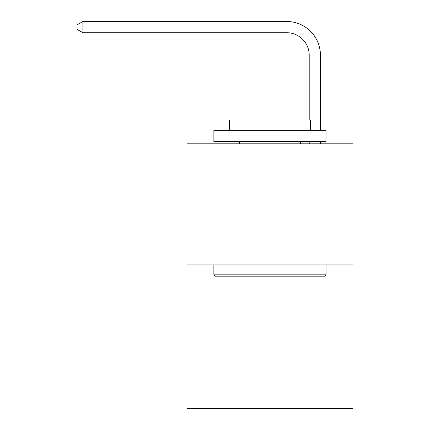 <?xml version="1.0" encoding="UTF-8"?>
<svg xmlns="http://www.w3.org/2000/svg" width="430" height="430" viewBox="0 0 430 430"><rect width="100%" height="100%" fill="white"/><g stroke="black" fill="none" stroke-linecap="round" stroke-linejoin="round"><path stroke-width="0.64" d="M352.944 264.95L352.944 143.83L186.964 143.83L186.964 408.5L352.944 408.5L352.944 264.95L186.964 264.95M309.202 120.056L309.202 55.142A22.43 22.43 0 0 0 286.772 32.712L82.888 32.712L77.056 29.353L77.056 24.865L82.888 21.5L286.772 21.5A33.642 33.642 0 0 1 320.42 55.142L320.42 130.371M309.202 55.142A22.43 22.43 0 0 0 286.772 32.712A22.43 22.43 0 0 1 309.202 55.142A22.43 22.43 0 0 0 286.772 32.712A22.43 22.43 0 0 1 309.202 55.142A22.43 22.43 0 0 0 286.772 32.712A22.43 22.43 0 0 1 309.202 55.142A22.43 22.43 0 0 0 286.772 32.712A22.43 22.43 0 0 1 309.202 55.142A22.43 22.43 0 0 0 286.772 32.712A22.43 22.43 0 0 1 309.202 55.142A22.43 22.43 0 0 0 286.772 32.712A22.43 22.43 0 0 1 309.202 55.142A22.43 22.43 0 0 0 286.772 32.712A22.43 22.43 0 0 1 309.202 55.142A22.43 22.43 0 0 0 286.772 32.712A22.43 22.43 0 0 1 309.202 55.142A22.43 22.43 0 0 0 286.772 32.712A22.43 22.43 0 0 1 309.202 55.142A22.43 22.43 0 0 0 286.772 32.712A22.43 22.43 0 0 1 309.202 55.142A22.43 22.43 0 0 0 286.772 32.712A22.43 22.43 0 0 1 309.202 55.142A22.43 22.43 0 0 0 286.772 32.712A22.43 22.43 0 0 1 309.202 55.142A22.43 22.43 0 0 0 286.772 32.712A22.43 22.43 0 0 1 309.202 55.142A22.43 22.43 0 0 0 286.772 32.712A22.43 22.43 0 0 1 309.202 55.142A22.43 22.43 0 0 0 286.772 32.712A22.43 22.43 0 0 1 309.202 55.142A22.43 22.43 0 0 0 286.772 32.712A22.43 22.43 0 0 1 309.202 55.142A22.43 22.43 0 0 0 286.772 32.712A22.43 22.43 0 0 1 309.202 55.142A22.43 22.43 0 0 0 286.772 32.712A22.43 22.43 0 0 1 309.202 55.142A22.43 22.43 0 0 0 286.772 32.712A22.43 22.43 0 0 1 309.202 55.142A22.43 22.43 0 0 0 286.772 32.712A22.43 22.43 0 0 1 309.202 55.142A22.43 22.43 0 0 0 286.772 32.712A22.43 22.43 0 0 1 309.202 55.142A22.43 22.43 0 0 0 286.772 32.712A22.43 22.43 0 0 1 309.202 55.142A22.43 22.43 0 0 0 286.772 32.712A22.43 22.43 0 0 1 309.202 55.142A22.43 22.43 0 0 0 286.772 32.712A22.43 22.43 0 0 1 309.202 55.142A22.43 22.43 0 0 0 286.772 32.712A22.43 22.43 0 0 1 309.202 55.142A22.43 22.43 0 0 0 286.772 32.712M82.888 32.712L82.888 21.5L286.772 21.5M324.682 276.167L215.226 276.167L213.877 274.818L326.026 274.818L324.682 276.167M213.877 130.371L326.026 130.371L326.026 141.588L213.877 141.588L213.877 130.371M310.326 130.371L310.326 120.056L229.577 120.056L229.577 130.371M213.877 264.95L213.877 274.818M326.026 264.95L326.026 274.818M239.451 141.588L239.451 143.83M300.457 141.588L300.457 143.83M320.42 141.588L320.42 143.83M309.202 143.83L309.202 141.588"/></g></svg>
